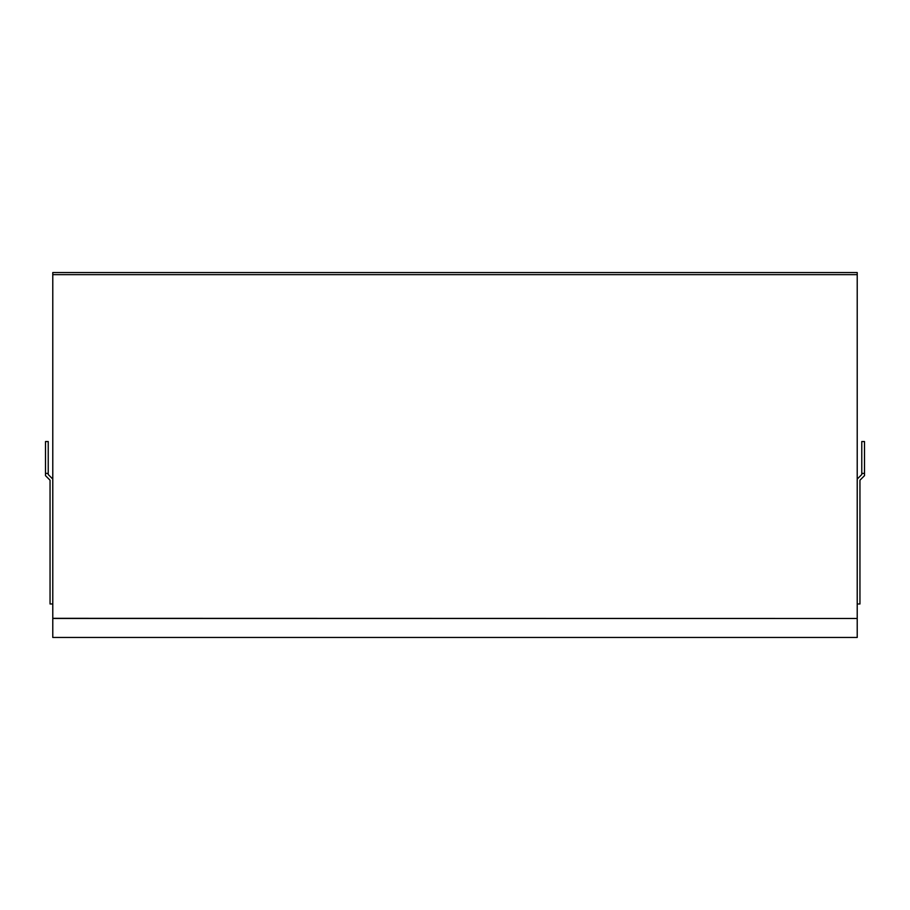 <?xml version="1.0" encoding="UTF-8"?>
<svg xmlns="http://www.w3.org/2000/svg" width="910" height="910" viewBox="0 0 910 910"><rect width="100%" height="100%" fill="white"/><g stroke="black" fill="none" stroke-linecap="round" stroke-linejoin="round"><path stroke-width="1.36" d="M45.5 473.393L45.5 441.543L48.23 441.543L48.23 473.393L45.5 473.393L45.5 475.657L50.05 480.207L50.05 603.978L52.78 603.978L52.78 272.545L857.22 272.545L857.22 274.649L52.78 274.649M52.78 479.07L48.23 474.519L48.23 473.393M52.78 618.493L52.78 637.455L857.22 637.455L857.22 618.493L52.78 618.493L52.78 603.978M864.5 441.543L864.5 473.393L861.77 473.393L861.77 441.543L864.5 441.543M857.22 479.07L861.77 474.519L861.77 473.393M857.22 274.649L857.22 603.978L859.95 603.978L859.95 480.207L864.5 475.657L864.5 473.393M857.22 618.493L52.78 618.322M857.22 618.322L857.22 603.978"/></g></svg>
